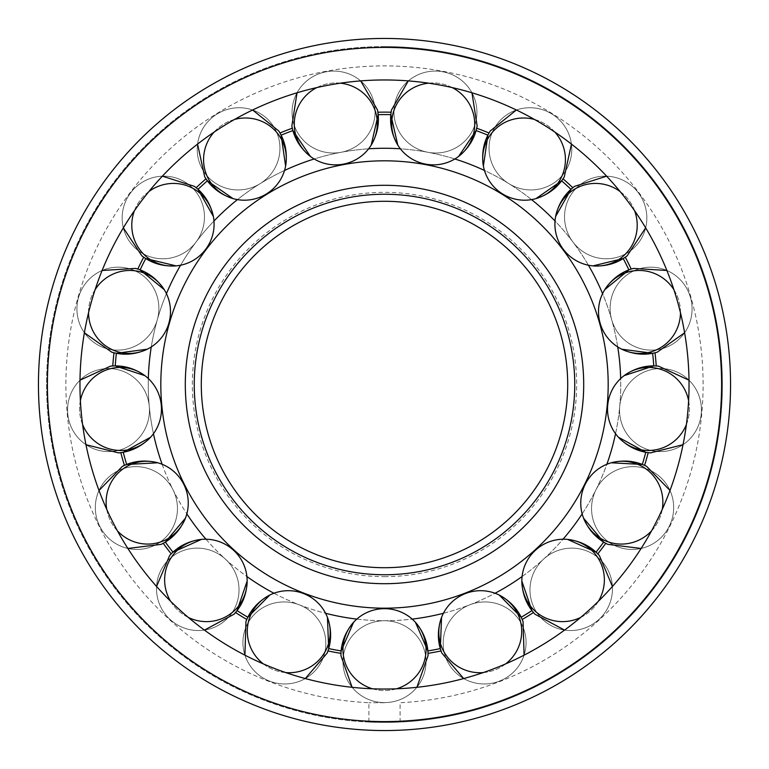 <?xml version="1.0" encoding="UTF-8"?>
<svg xmlns="http://www.w3.org/2000/svg" width="769" height="769" viewBox="0 0 769 769"><rect width="100%" height="100%" fill="white"/><g stroke="black" fill="none" stroke-linecap="round" stroke-linejoin="round"><path stroke-width="0.58" stroke-dasharray="3.85 2.88" d="M148.34 378.569A236.237 236.237 0 0 0 384.5 620.737A236.237 236.237 0 0 0 620.737 384.5A236.237 236.237 0 0 0 384.5 148.263A236.237 236.237 0 0 0 153.454 433.726M608.183 384.5A223.683 223.683 0 0 1 384.5 608.183A223.683 223.683 0 0 1 160.817 384.5L160.817 384.5A223.683 223.683 0 0 1 384.5 160.817A223.683 223.683 0 0 1 608.183 384.5L608.183 384.5A223.683 223.683 0 0 1 384.5 608.183A223.683 223.683 0 0 1 160.817 384.5A223.683 223.683 0 0 1 384.5 160.817A223.683 223.683 0 0 1 608.183 384.5A223.683 223.683 0 0 0 384.5 160.817A223.683 223.683 0 0 0 160.817 384.5L160.817 384.5A223.683 223.683 0 0 0 384.5 608.183A223.683 223.683 0 0 0 608.183 384.5L608.183 384.5M368.62 148.802A236.237 236.237 0 0 0 314.165 158.981M284.54 170.458A236.237 236.237 0 0 0 237.448 199.613M213.974 221.02A236.237 236.237 0 0 0 180.59 265.218M166.431 293.662A236.237 236.237 0 0 0 151.272 346.934M615.546 433.726A236.237 236.237 0 0 0 620.66 378.569M617.728 346.934A236.237 236.237 0 0 0 602.569 293.662M588.41 265.218A236.237 236.237 0 0 0 555.026 221.02M531.552 199.613A236.237 236.237 0 0 0 484.46 170.458M454.835 158.981A236.237 236.237 0 0 0 400.38 148.802M356.806 619.103A236.237 236.237 0 0 0 412.194 619.103M443.425 613.268A236.237 236.237 0 0 0 495.073 593.255M522.084 576.539A236.237 236.237 0 0 0 563.023 539.213M582.162 513.865A236.237 236.237 0 0 0 606.856 464.284M162.144 464.284A236.237 236.237 0 0 0 186.838 513.865M205.977 539.213A236.237 236.237 0 0 0 246.916 576.539M273.927 593.255A236.237 236.237 0 0 0 325.575 613.268M689.034 384.5A304.534 304.534 0 0 0 384.5 79.966A304.534 304.534 0 0 0 79.966 384.5A304.534 304.534 0 0 0 384.5 689.034A304.534 304.534 0 0 0 689.034 384.5M384.5 38.45A346.05 346.05 0 0 1 730.55 384.5A346.05 346.05 0 0 1 384.5 730.55A346.05 346.05 0 0 0 730.55 384.5A346.05 346.05 0 0 0 384.5 38.45A346.05 346.05 0 0 0 38.45 384.5A346.05 346.05 0 0 0 384.5 730.55A346.05 346.05 0 0 0 730.55 384.5A346.05 346.05 0 0 0 384.5 38.45A346.05 346.05 0 0 0 38.45 384.5A346.05 346.05 0 0 0 384.5 730.55A346.05 346.05 0 0 1 38.45 384.5A346.05 346.05 0 0 1 384.5 38.45A346.05 346.05 0 0 1 730.55 384.5A346.05 346.05 0 0 1 384.5 730.55M384.5 46.592A337.908 337.908 0 0 0 46.592 384.5A337.908 337.908 0 0 0 384.5 722.408C364.381 722.014 364.381 722.014 384.5 722.408C364.381 722.014 364.381 722.014 384.5 722.408L400.091 722.043L384.5 722.408A337.908 337.908 0 0 0 722.408 384.5A337.908 337.908 0 0 0 384.5 46.592A337.908 337.908 0 0 0 46.592 384.5A337.908 337.908 0 0 0 384.5 722.408A337.908 337.908 0 0 0 722.408 384.5A337.908 337.908 0 0 0 384.5 46.592M384.5 702.722L368.909 702.722L384.5 702.722M427.987 653.179L427.997 653.342A272.361 272.361 0 0 0 441.06 650.92L441.06 650.92A272.361 272.361 0 0 1 441.05 650.93L440.358 648.575A269.919 269.919 0 0 1 440.32 648.584A269.919 269.919 0 0 0 440.358 648.575L440.666 649.622M427.843 650.92L428.016 653.362L427.814 650.92A269.919 269.919 0 0 0 427.843 650.92A269.919 269.919 0 0 1 427.814 650.92L428.006 653.362A272.361 272.361 0 0 1 428.006 653.362L427.852 651.439M518.988 616.709A41.526 40.94 158.8 0 0 499.244 595.062A41.526 40.94 158.8 0 0 441.56 617.411A41.526 40.94 158.8 0 0 441.541 646.71A41.526 40.94 158.8 0 0 495.053 669.876A41.526 40.94 158.8 0 0 518.988 616.709M523.353 627.956A41.526 40.94 158.8 0 0 469.84 604.78A41.526 40.94 158.8 0 0 445.905 657.956A41.526 40.94 158.8 0 0 465.649 679.594A41.526 40.94 158.8 0 0 499.417 681.132A41.526 40.94 158.8 0 0 523.343 657.245A41.526 40.94 158.8 0 0 523.353 627.956A41.526 40.94 158.8 0 1 523.343 657.245A41.526 40.94 158.8 0 1 499.417 681.132A41.526 40.94 158.8 0 1 465.649 679.594A41.526 40.94 158.8 0 1 445.905 657.956A41.526 40.94 158.8 0 1 469.84 604.78A41.526 40.94 158.8 0 1 523.353 627.956M521.132 617.286L521.132 617.286A269.919 269.919 0 0 0 521.161 617.267L522.199 619.487A272.361 272.361 0 0 1 522.189 619.497L521.132 617.286A269.919 269.919 0 0 1 521.132 617.286L522.189 619.497A272.361 272.361 0 0 0 533.484 612.499L531.975 610.567A269.919 269.919 0 0 1 531.956 610.586L533.484 612.499A272.361 272.361 0 0 1 533.475 612.509L531.975 610.567A269.919 269.919 0 0 0 531.975 610.567L533.484 612.499L531.956 610.586M593.793 552.44A41.526 40.94 137.6 0 0 567.56 539.396A41.526 40.94 137.6 0 0 521.843 581.076A41.526 40.94 137.6 0 0 532.417 608.394A41.526 40.94 137.6 0 0 590.679 610.673A41.526 40.94 137.6 0 0 593.793 552.44M601.916 561.36A41.526 40.94 137.6 0 0 543.654 559.082A41.526 40.94 137.6 0 0 540.54 617.305A41.526 40.94 137.6 0 0 566.772 630.359A41.526 40.94 137.6 0 0 598.811 619.583A41.526 40.94 137.6 0 0 612.489 588.679A41.526 40.94 137.6 0 0 601.916 561.36A41.526 40.94 137.6 0 1 612.489 588.679A41.526 40.94 137.6 0 1 598.811 619.583A41.526 40.94 137.6 0 1 566.772 630.359A41.526 40.94 137.6 0 1 540.54 617.305A41.526 40.94 137.6 0 1 543.654 559.082A41.526 40.94 137.6 0 1 601.916 561.36M597.215 553.353L597.782 553.882A272.361 272.361 0 0 0 605.789 543.289L605.626 543.183M603.684 542.03A269.919 269.919 0 0 1 603.665 542.049L605.789 543.289A272.361 272.361 0 0 1 605.78 543.289L603.684 542.03A269.919 269.919 0 0 0 603.684 542.03L603.848 542.116M596.013 552.18A269.919 269.919 0 0 1 595.994 552.209L597.782 553.882L595.994 552.209A269.919 269.919 0 0 0 596.013 552.18L597.792 553.882A272.361 272.361 0 0 1 597.782 553.882M640.327 465.495A41.526 40.94 116.5 0 0 611.153 462.803A41.526 40.94 116.5 0 0 583.575 518.191A41.526 40.94 116.5 0 0 603.309 539.838A41.526 40.94 116.5 0 0 658.466 520.921A41.526 40.94 116.5 0 0 640.327 465.495M651.122 470.868A41.526 40.94 116.5 0 0 595.965 489.795A41.526 40.94 116.5 0 0 614.104 545.221A41.526 40.94 116.5 0 0 643.278 547.913A41.526 40.94 116.5 0 0 669.261 526.294A41.526 40.94 116.5 0 0 670.856 492.525A41.526 40.94 116.5 0 0 651.122 470.868A41.526 40.94 116.5 0 1 670.856 492.525A41.526 40.94 116.5 0 1 669.261 526.294A41.526 40.94 116.5 0 1 643.278 547.913A41.526 40.94 116.5 0 1 614.104 545.221A41.526 40.94 116.5 0 1 595.965 489.795A41.526 40.94 116.5 0 1 651.122 470.868M642.538 464.591L642.298 464.486A269.919 269.919 0 0 0 642.307 464.457L644.576 465.389A272.361 272.361 0 0 1 644.566 465.399L642.298 464.486A269.919 269.919 0 0 1 642.298 464.486L642.653 464.63M605.597 543.174L604.636 542.597M604.559 542.549L603.953 542.174M644.566 465.399A272.361 272.361 0 0 0 648.2 452.624L645.787 452.21A269.919 269.919 0 0 1 645.777 452.239L648.142 452.614M652.304 367.611A41.526 40.94 95.3 0 0 624.14 375.637A41.526 40.94 95.3 0 0 618.43 437.244A41.526 40.94 95.3 0 0 644.643 450.307A41.526 40.94 95.3 0 0 689.245 412.742A41.526 40.94 95.3 0 0 652.304 367.611M664.32 368.726A41.526 40.94 95.3 0 0 619.727 406.301A41.526 40.94 95.3 0 0 656.659 451.422A41.526 40.94 95.3 0 0 684.833 443.396A41.526 40.94 95.3 0 0 701.251 413.847A41.526 40.94 95.3 0 0 690.543 381.789A41.526 40.94 95.3 0 0 664.32 368.726A41.526 40.94 95.3 0 1 690.543 381.789A41.526 40.94 95.3 0 1 701.251 413.847A41.526 40.94 95.3 0 1 684.833 443.396A41.526 40.94 95.3 0 1 656.659 451.422A41.526 40.94 95.3 0 1 619.727 406.301A41.526 40.94 95.3 0 1 664.32 368.726M656.197 365.986L653.785 365.957A269.919 269.919 0 0 0 653.775 365.919A269.919 269.919 0 0 1 653.785 365.957L654.188 365.967M645.998 452.239L645.787 452.21A269.919 269.919 0 0 0 645.787 452.21L648.2 452.624A272.361 272.361 0 0 1 648.2 452.633L645.777 452.239L648.2 452.624M656.236 365.986A272.361 272.361 0 0 0 655.005 352.769L654.871 352.788M653.679 353.029L652.602 353.25A269.919 269.919 0 0 1 652.612 353.279L654.938 352.779M628.119 272.005A41.526 40.94 74.1 0 0 604.751 289.673A41.526 40.94 74.1 0 0 621.688 349.174A41.526 40.94 74.1 0 0 650.853 351.894A41.526 40.94 74.1 0 0 678.864 300.746A41.526 40.94 74.1 0 0 628.119 272.005M639.731 268.708A41.526 40.94 74.1 0 0 611.72 319.856A41.526 40.94 74.1 0 0 662.455 348.588A41.526 40.94 74.1 0 0 685.823 330.93A41.526 40.94 74.1 0 0 690.466 297.449A41.526 40.94 74.1 0 0 668.895 271.419A41.526 40.94 74.1 0 0 639.731 268.708A41.526 40.94 74.1 0 1 668.895 271.419A41.526 40.94 74.1 0 1 690.466 297.449A41.526 40.94 74.1 0 1 685.823 330.93A41.526 40.94 74.1 0 1 662.455 348.588A41.526 40.94 74.1 0 1 611.72 319.856A41.526 40.94 74.1 0 1 639.731 268.708M631.061 269.131L628.898 269.929A269.919 269.919 0 0 1 628.898 269.929L629.263 269.804M628.888 269.9L631.195 269.073A272.361 272.361 0 0 1 631.195 269.083L628.898 269.929A269.919 269.919 0 0 0 628.888 269.9L629.148 269.842M654.775 352.808L653.727 353.019M631.138 269.102L631.195 269.083A272.361 272.361 0 0 0 625.274 257.192L625.139 257.279M625.284 257.192L623.226 258.538A269.919 269.919 0 0 0 623.207 258.509L625.274 257.192A272.361 272.361 0 0 1 625.284 257.192L623.207 258.509A269.919 269.919 0 0 1 623.226 258.538L625.216 257.221M571.031 191.596A41.526 40.94 52.9 0 0 555.622 216.512A41.526 40.94 52.9 0 0 592.909 265.882A41.526 40.94 52.9 0 0 621.083 257.875A41.526 40.94 52.9 0 0 628.734 200.065A41.526 40.94 52.9 0 0 571.031 191.596M580.662 184.329A41.526 40.94 52.9 0 0 573.02 242.139A41.526 40.94 52.9 0 0 630.715 250.607A41.526 40.94 52.9 0 0 646.123 225.692A41.526 40.94 52.9 0 0 638.357 192.798A41.526 40.94 52.9 0 0 608.837 176.322A41.526 40.94 52.9 0 0 580.662 184.329A41.526 40.94 52.9 0 1 608.837 176.322A41.526 40.94 52.9 0 1 638.357 192.798A41.526 40.94 52.9 0 1 646.123 225.692A41.526 40.94 52.9 0 1 630.715 250.607A41.526 40.94 52.9 0 1 573.02 242.139A41.526 40.94 52.9 0 1 580.662 184.329M572.694 187.886L571.357 189.078M570.983 189.357L572.838 187.751L571.011 189.385A269.919 269.919 0 0 0 570.983 189.357A269.919 269.919 0 0 1 571.011 189.385L572.838 187.751A272.361 272.361 0 0 0 563.023 178.812L561.581 180.782A269.919 269.919 0 0 1 561.601 180.802A269.919 269.919 0 0 0 561.581 180.782L563.023 178.812A272.361 272.361 0 0 1 563.033 178.812L561.601 180.802M488.757 137.238A41.526 40.94 31.8 0 0 483.384 166.037A41.526 40.94 31.8 0 0 535.983 198.604A41.526 40.94 31.8 0 0 559.371 180.965A41.526 40.94 31.8 0 0 545.615 124.29A41.526 40.94 31.8 0 0 488.757 137.238M495.101 126.981A41.526 40.94 31.8 0 0 508.857 183.647A41.526 40.94 31.8 0 0 565.715 170.708A41.526 40.94 31.8 0 0 571.088 141.909A41.526 40.94 31.8 0 0 551.959 114.033A41.526 40.94 31.8 0 0 518.489 109.342A41.526 40.94 31.8 0 0 495.101 126.981A41.526 40.94 31.8 0 1 518.489 109.342A41.526 40.94 31.8 0 1 551.959 114.033A41.526 40.94 31.8 0 1 571.088 141.909A41.526 40.94 31.8 0 1 565.715 170.708A41.526 40.94 31.8 0 1 508.857 183.647A41.526 40.94 31.8 0 1 495.101 126.981M489.036 133.047L489.055 133.008A272.361 272.361 0 0 0 476.665 128.212A272.361 272.361 0 0 1 476.674 128.212L476.03 130.576A269.919 269.919 0 0 1 476.059 130.586A269.919 269.919 0 0 0 476.03 130.576L476.126 130.182M487.931 135.181L489.055 133.008L487.931 135.181A269.919 269.919 0 0 0 487.902 135.171A269.919 269.919 0 0 1 487.931 135.181M392.392 116.273A41.526 40.94 10.6 0 0 397.784 145.072A41.526 40.94 10.6 0 0 458.603 156.434A41.526 40.94 10.6 0 0 474.031 131.537A41.526 40.94 10.6 0 0 440.733 83.667A41.526 40.94 10.6 0 0 392.392 116.273M394.612 104.421A41.526 40.94 10.6 0 0 427.91 152.291A41.526 40.94 10.6 0 0 476.251 119.676A41.526 40.94 10.6 0 0 470.859 90.886A41.526 40.94 10.6 0 0 442.954 71.805A41.526 40.94 10.6 0 0 410.04 79.515A41.526 40.94 10.6 0 0 394.612 104.421A41.526 40.94 10.6 0 1 410.04 79.515A41.526 40.94 10.6 0 1 442.954 71.805A41.526 40.94 10.6 0 1 470.859 90.886A41.526 40.94 10.6 0 1 476.251 119.676A41.526 40.94 10.6 0 1 427.91 152.291A41.526 40.94 10.6 0 1 394.612 104.421M391.075 112.87L390.883 114.658A269.919 269.919 0 0 0 390.844 114.658A269.919 269.919 0 0 1 390.883 114.658L390.931 114.216M476.607 128.433L476.328 129.461M390.883 114.658L391.142 112.216A272.361 272.361 0 0 0 377.858 112.216A272.361 272.361 0 0 1 377.867 112.216L378.117 114.658A269.919 269.919 0 0 1 378.156 114.658A269.919 269.919 0 0 0 378.117 114.658L378.069 114.254M294.969 131.537A41.526 40.94 -10.6 0 0 310.397 156.434A41.526 40.94 -10.6 0 0 371.216 145.072A41.526 40.94 -10.6 0 0 376.608 116.273A41.526 40.94 -10.6 0 0 328.267 83.667A41.526 40.94 -10.6 0 0 294.969 131.537M292.749 119.676A41.526 40.94 -10.6 0 0 341.09 152.291A41.526 40.94 -10.6 0 0 374.388 104.421A41.526 40.94 -10.6 0 0 358.96 79.515A41.526 40.94 -10.6 0 0 326.046 71.805A41.526 40.94 -10.6 0 0 298.141 90.886A41.526 40.94 -10.6 0 0 292.749 119.676A41.526 40.94 -10.6 0 1 298.141 90.886A41.526 40.94 -10.6 0 1 326.046 71.805A41.526 40.94 -10.6 0 1 358.96 79.515A41.526 40.94 -10.6 0 1 374.388 104.421A41.526 40.94 -10.6 0 1 341.09 152.291A41.526 40.94 -10.6 0 1 292.749 119.676M292.499 128.836L292.97 130.576A269.919 269.919 0 0 0 292.941 130.586A269.919 269.919 0 0 1 292.97 130.576L292.864 130.144M377.887 112.447L377.992 113.514M292.97 130.576L292.335 128.212A272.361 272.361 0 0 0 279.945 133.008L280.022 133.143M280.983 135.027L281.07 135.181A269.919 269.919 0 0 1 281.098 135.171A269.919 269.919 0 0 0 281.07 135.181L279.945 133.008A272.361 272.361 0 0 1 279.954 132.999L281.098 135.171M209.629 180.965A41.526 40.94 -31.8 0 0 233.017 198.604A41.526 40.94 -31.8 0 0 285.616 166.037A41.526 40.94 -31.8 0 0 280.243 137.238A41.526 40.94 -31.8 0 0 223.385 124.29A41.526 40.94 -31.8 0 0 209.629 180.965M203.285 170.708A41.526 40.94 -31.8 0 0 260.143 183.647A41.526 40.94 -31.8 0 0 273.899 126.981A41.526 40.94 -31.8 0 0 250.511 109.342A41.526 40.94 -31.8 0 0 217.041 114.033A41.526 40.94 -31.8 0 0 197.912 141.909A41.526 40.94 -31.8 0 0 203.285 170.708A41.526 40.94 -31.8 0 1 197.912 141.909A41.526 40.94 -31.8 0 1 217.041 114.033A41.526 40.94 -31.8 0 1 250.511 109.342A41.526 40.94 -31.8 0 1 273.899 126.981A41.526 40.94 -31.8 0 1 260.143 183.647A41.526 40.94 -31.8 0 1 203.285 170.708M206.015 178.86L207.419 180.782A269.919 269.919 0 0 0 207.399 180.802A269.919 269.919 0 0 1 207.419 180.782L207.197 180.475M280.051 133.2L280.57 134.2M280.598 134.277L280.925 134.911M207.399 180.802L205.967 178.812A272.361 272.361 0 0 1 205.977 178.812A272.361 272.361 0 0 0 196.162 187.751L196.258 187.847M196.999 188.501L197.989 189.385A269.919 269.919 0 0 1 198.018 189.357A269.919 269.919 0 0 0 197.989 189.385L196.21 187.799M147.917 257.875A41.526 40.94 -52.9 0 0 176.091 265.882A41.526 40.94 -52.9 0 0 213.378 216.512A41.526 40.94 -52.9 0 0 197.969 191.596A41.526 40.94 -52.9 0 0 140.266 200.065A41.526 40.94 -52.9 0 0 147.917 257.875M138.285 250.607A41.526 40.94 -52.9 0 0 195.98 242.139A41.526 40.94 -52.9 0 0 188.338 184.329A41.526 40.94 -52.9 0 0 160.163 176.322A41.526 40.94 -52.9 0 0 130.643 192.798A41.526 40.94 -52.9 0 0 122.877 225.692A41.526 40.94 -52.9 0 0 138.285 250.607A41.526 40.94 -52.9 0 1 122.877 225.692A41.526 40.94 -52.9 0 1 130.643 192.798A41.526 40.94 -52.9 0 1 160.163 176.322A41.526 40.94 -52.9 0 1 188.338 184.329A41.526 40.94 -52.9 0 1 195.98 242.139A41.526 40.94 -52.9 0 1 138.285 250.607M143.947 257.327L145.793 258.509A269.919 269.919 0 0 1 145.793 258.509L145.399 258.249M143.755 257.211L143.726 257.192A272.361 272.361 0 0 0 137.805 269.083L137.939 269.131M196.316 187.896L196.97 188.482M139.122 269.573L140.102 269.929A269.919 269.919 0 0 1 140.112 269.9L137.862 269.102M118.147 351.894A41.526 40.94 -74.1 0 0 147.312 349.174A41.526 40.94 -74.1 0 0 164.249 289.673A41.526 40.94 -74.1 0 0 140.881 272.005A41.526 40.94 -74.1 0 0 90.136 300.746A41.526 40.94 -74.1 0 0 118.147 351.894M106.545 348.588A41.526 40.94 -74.1 0 0 157.28 319.856A41.526 40.94 -74.1 0 0 129.269 268.708A41.526 40.94 -74.1 0 0 100.105 271.419A41.526 40.94 -74.1 0 0 78.534 297.449A41.526 40.94 -74.1 0 0 83.177 330.93A41.526 40.94 -74.1 0 0 106.545 348.588A41.526 40.94 -74.1 0 1 83.177 330.93A41.526 40.94 -74.1 0 1 78.534 297.449A41.526 40.94 -74.1 0 1 100.105 271.419A41.526 40.94 -74.1 0 1 129.269 268.708A41.526 40.94 -74.1 0 1 157.28 319.856A41.526 40.94 -74.1 0 1 106.545 348.588M114.6 352.884L116.398 353.25A269.919 269.919 0 0 1 116.398 353.25L116.013 353.163M116.388 353.279L113.995 352.769L116.398 353.25A269.919 269.919 0 0 0 116.388 353.279L116.138 353.192M138.362 269.285L139.026 269.534M114.062 352.779L113.995 352.769A272.361 272.361 0 0 0 112.764 365.986L115.215 365.957A269.919 269.919 0 0 1 115.225 365.919A269.919 269.919 0 0 0 115.215 365.957L112.832 365.986M124.357 450.307A41.526 40.94 -95.3 0 0 150.57 437.244A41.526 40.94 -95.3 0 0 144.86 375.637A41.526 40.94 -95.3 0 0 116.696 367.611A41.526 40.94 -95.3 0 0 79.755 412.742A41.526 40.94 -95.3 0 0 124.357 450.307M112.341 451.422A41.526 40.94 -95.3 0 0 149.273 406.301A41.526 40.94 -95.3 0 0 104.68 368.726A41.526 40.94 -95.3 0 0 78.457 381.789A41.526 40.94 -95.3 0 0 67.749 413.847A41.526 40.94 -95.3 0 0 84.167 443.396A41.526 40.94 -95.3 0 0 112.341 451.422A41.526 40.94 -95.3 0 1 84.167 443.396A41.526 40.94 -95.3 0 1 67.749 413.847A41.526 40.94 -95.3 0 1 78.457 381.789A41.526 40.94 -95.3 0 1 104.68 368.726A41.526 40.94 -95.3 0 1 149.273 406.301A41.526 40.94 -95.3 0 1 112.341 451.422M120.829 452.614L123.213 452.21A269.919 269.919 0 0 1 123.213 452.21L122.809 452.268M123.223 452.239L120.8 452.633A272.361 272.361 0 0 1 120.8 452.624L123.213 452.21A269.919 269.919 0 0 0 123.223 452.239L122.953 452.249M120.8 452.624A272.361 272.361 0 0 0 124.434 465.399L124.491 465.38M126.702 464.486A269.919 269.919 0 0 1 126.693 464.457L124.434 465.399A272.361 272.361 0 0 1 124.424 465.389L126.702 464.486A269.919 269.919 0 0 0 126.702 464.486L126.501 464.572M165.691 539.838A41.526 40.94 -116.5 0 0 185.425 518.191A41.526 40.94 -116.5 0 0 157.847 462.803A41.526 40.94 -116.5 0 0 128.673 465.495A41.526 40.94 -116.5 0 0 110.534 520.921A41.526 40.94 -116.5 0 0 165.691 539.838M154.896 545.221A41.526 40.94 -116.5 0 0 173.035 489.795A41.526 40.94 -116.5 0 0 117.878 470.868A41.526 40.94 -116.5 0 0 98.144 492.525A41.526 40.94 -116.5 0 0 99.739 526.294A41.526 40.94 -116.5 0 0 125.722 547.913A41.526 40.94 -116.5 0 0 154.896 545.221A41.526 40.94 -116.5 0 1 125.722 547.913A41.526 40.94 -116.5 0 1 99.739 526.294A41.526 40.94 -116.5 0 1 98.144 492.525A41.526 40.94 -116.5 0 1 117.878 470.868A41.526 40.94 -116.5 0 1 173.035 489.795A41.526 40.94 -116.5 0 1 154.896 545.221M163.489 543.116L164.922 542.26M172.987 552.18A269.919 269.919 0 0 0 173.006 552.209A269.919 269.919 0 0 1 172.987 552.18L171.218 553.882A272.361 272.361 0 0 1 171.208 553.882L173.006 552.209L171.218 553.882A272.361 272.361 0 0 1 163.211 543.289A272.361 272.361 0 0 1 163.211 543.289L165.335 542.049A269.919 269.919 0 0 0 165.335 542.049L163.211 543.289L165.316 542.03A269.919 269.919 0 0 1 165.316 542.03L165.085 542.155M164.441 542.549L163.653 543.02M236.583 608.394A41.526 40.94 -137.6 0 0 247.157 581.076A41.526 40.94 -137.6 0 0 201.44 539.396A41.526 40.94 -137.6 0 0 175.207 552.44A41.526 40.94 -137.6 0 0 178.321 610.673A41.526 40.94 -137.6 0 0 236.583 608.394M228.46 617.305A41.526 40.94 -137.6 0 0 225.346 559.082A41.526 40.94 -137.6 0 0 167.084 561.36A41.526 40.94 -137.6 0 0 156.511 588.679A41.526 40.94 -137.6 0 0 170.189 619.583A41.526 40.94 -137.6 0 0 202.228 630.359A41.526 40.94 -137.6 0 0 228.46 617.305A41.526 40.94 -137.6 0 1 202.228 630.359A41.526 40.94 -137.6 0 1 170.189 619.583A41.526 40.94 -137.6 0 1 156.511 588.679A41.526 40.94 -137.6 0 1 167.084 561.36A41.526 40.94 -137.6 0 1 225.346 559.082A41.526 40.94 -137.6 0 1 228.46 617.305M235.554 612.451L237.025 610.567A269.919 269.919 0 0 1 237.025 610.567L235.516 612.499A272.361 272.361 0 0 0 246.811 619.497L247.868 617.286A269.919 269.919 0 0 1 247.839 617.267L246.839 619.429M237.025 610.567L237.025 610.567A269.919 269.919 0 0 0 237.044 610.586L235.525 612.509A272.361 272.361 0 0 1 235.516 612.499M327.459 646.71A41.526 40.94 -158.8 0 0 327.44 617.411A41.526 40.94 -158.8 0 0 269.756 595.062A41.526 40.94 -158.8 0 0 250.012 616.709A41.526 40.94 -158.8 0 0 273.947 669.876A41.526 40.94 -158.8 0 0 327.459 646.71M323.095 657.956A41.526 40.94 -158.8 0 0 299.16 604.78A41.526 40.94 -158.8 0 0 245.647 627.956A41.526 40.94 -158.8 0 0 245.657 657.245A41.526 40.94 -158.8 0 0 269.583 681.132A41.526 40.94 -158.8 0 0 303.351 679.594A41.526 40.94 -158.8 0 0 323.095 657.956A41.526 40.94 -158.8 0 1 303.351 679.594A41.526 40.94 -158.8 0 1 269.583 681.132A41.526 40.94 -158.8 0 1 245.657 657.245A41.526 40.94 -158.8 0 1 245.647 627.956A41.526 40.94 -158.8 0 1 299.16 604.78A41.526 40.94 -158.8 0 1 323.095 657.956M327.95 650.882L327.94 650.92A272.361 272.361 0 0 0 340.994 653.362L341.013 653.169M328.642 648.575L327.94 650.92L328.642 648.575A269.919 269.919 0 0 0 328.68 648.584A269.919 269.919 0 0 1 328.642 648.575M247.81 617.42L247.868 617.286A269.919 269.919 0 0 0 247.868 617.286L246.811 619.497A272.361 272.361 0 0 1 246.801 619.487L247.868 617.286L246.801 619.487M341.186 650.92L340.994 653.362A272.361 272.361 0 0 1 340.984 653.362L341.186 650.93A269.919 269.919 0 0 1 341.157 650.92A269.919 269.919 0 0 0 341.186 650.92L341.003 653.294M426.026 649.613A41.526 40.94 180 0 0 415.433 622.294A41.526 40.94 180 0 0 353.567 622.294A41.526 40.94 180 0 0 342.974 649.613A41.526 40.94 180 0 0 384.5 690.543A41.526 40.94 180 0 0 426.026 649.613M426.026 661.676A41.526 40.94 180 0 0 384.5 620.737A41.526 40.94 180 0 0 342.974 661.676A41.526 40.94 180 0 0 353.567 688.986A41.526 40.94 180 0 0 384.5 702.606A41.526 40.94 180 0 0 415.433 688.986A41.526 40.94 180 0 0 426.026 661.676A41.526 40.94 180 0 1 415.433 688.986A41.526 40.94 180 0 1 384.5 702.606A41.526 40.94 180 0 1 353.567 688.986A41.526 40.94 180 0 1 342.974 661.676A41.526 40.94 180 0 1 384.5 620.737A41.526 40.94 180 0 1 426.026 661.676M341.128 651.747L341.176 651.141M505.637 663.907A41.526 40.94 158.8 0 1 495.053 669.876A41.526 40.94 158.8 0 1 483.211 672.587M598.388 601.281A41.526 40.94 137.6 0 1 590.679 610.673A41.526 40.94 137.6 0 1 580.614 617.478M662.253 509.376A41.526 40.94 116.5 0 1 658.466 520.921A41.526 40.94 116.5 0 1 651.535 530.898M655.005 352.769L652.602 353.25A269.919 269.919 0 0 0 652.602 353.25L655.005 352.769L652.612 353.279M688.601 400.611A41.526 40.94 95.3 0 1 689.245 412.742A41.526 40.94 95.3 0 1 686.39 424.546M673.884 289.663A41.526 40.94 74.1 0 1 678.864 300.746A41.526 40.94 74.1 0 1 680.469 312.791M563.023 178.812L561.581 180.782L563.023 178.812M620.083 191.529A41.526 40.94 52.9 0 1 628.734 200.065A41.526 40.94 52.9 0 1 634.579 210.716M489.046 132.999A272.361 272.361 0 0 1 489.055 133.008L487.902 135.171M534.474 119.455A41.526 40.94 31.8 0 1 545.615 124.29A41.526 40.94 31.8 0 1 554.91 132.114M391.133 112.216A272.361 272.361 0 0 1 391.142 112.216L390.844 114.658M428.602 83.177A41.526 40.94 10.6 0 1 440.733 83.667A41.526 40.94 10.6 0 1 452.23 87.599M292.326 128.212A272.361 272.361 0 0 1 292.335 128.212L292.941 130.586M316.77 87.599A41.526 40.94 -10.6 0 1 328.267 83.667A41.526 40.94 -10.6 0 1 340.398 83.177M196.162 187.751L198.018 189.357M214.09 132.114A41.526 40.94 -31.8 0 1 223.385 124.29A41.526 40.94 -31.8 0 1 234.526 119.455M143.716 257.192A272.361 272.361 0 0 1 143.726 257.192L145.774 258.538A269.919 269.919 0 0 0 145.774 258.538L143.784 257.221M137.805 269.083A272.361 272.361 0 0 1 137.805 269.073L140.112 269.9A269.919 269.919 0 0 0 140.102 269.929L137.805 269.083L140.102 269.929M134.421 210.716A41.526 40.94 -52.9 0 1 140.266 200.065A41.526 40.94 -52.9 0 1 148.917 191.529M88.531 312.791A41.526 40.94 -74.1 0 1 90.136 300.746A41.526 40.94 -74.1 0 1 95.116 289.663M82.61 424.546A41.526 40.94 -95.3 0 1 79.755 412.742A41.526 40.94 -95.3 0 1 80.399 400.611M117.465 530.898A41.526 40.94 -116.5 0 1 110.534 520.921A41.526 40.94 -116.5 0 1 106.747 509.376M188.386 617.478A41.526 40.94 -137.6 0 1 178.321 610.673A41.526 40.94 -137.6 0 1 170.612 601.281M327.95 650.93A272.361 272.361 0 0 1 327.94 650.92L328.68 648.584M285.789 672.587A41.526 40.94 -158.8 0 1 273.947 669.876A41.526 40.94 -158.8 0 1 263.363 663.907M396.525 688.793A41.526 40.94 180 0 1 384.5 690.543A41.526 40.94 180 0 1 372.475 688.793M384.5 576.654A192.154 192.154 0 0 0 576.654 384.5A192.154 192.154 0 0 0 384.5 192.346A192.154 192.154 0 0 0 192.346 384.5A192.154 192.154 0 0 0 384.5 576.654M47.409 384.5A337.091 337.091 0 0 0 384.5 721.591A337.091 337.091 0 0 0 721.591 384.5A337.091 337.091 0 0 0 384.5 47.409A337.091 337.091 0 0 0 47.409 384.5M400.091 722.043L400.091 702.722A318.606 318.606 0 0 0 703.106 384.5A318.606 318.606 0 0 0 384.5 65.894A318.606 318.606 0 0 0 65.894 384.5A318.606 318.606 0 0 0 368.909 702.722L368.909 722.043M440.32 648.584L441.05 650.93M465.649 679.594L463.688 678.556L465.649 679.594M523.343 657.245L524.083 655.159L523.343 657.245M566.772 630.359L564.561 630.099L566.772 630.359M612.489 588.679L612.432 586.459L612.489 588.679M643.278 547.913L641.125 548.46L643.278 547.913M670.856 492.525L669.991 490.478L670.856 492.525M684.833 443.396L683.026 444.693L684.833 443.396M690.543 381.789L689.005 380.184L690.543 381.789M685.823 330.93L684.612 332.785L685.823 330.93M668.895 271.419L666.877 270.477L668.895 271.419M646.123 225.692L645.662 227.864L646.123 225.692M608.837 176.322L606.626 176.168L608.837 176.322M571.088 141.909L571.444 144.101L571.088 141.909M518.489 109.342L516.364 109.996L518.489 109.342M476.059 130.586L476.674 128.212M470.859 90.886L471.974 92.799L470.859 90.886M410.04 79.515L408.301 80.899L410.04 79.515M378.156 114.658L377.867 112.216M358.96 79.515L360.699 80.899L358.96 79.515M298.141 90.886L297.026 92.799L298.141 90.886M250.511 109.342L252.636 109.996L250.511 109.342M197.912 141.909L197.556 144.101L197.912 141.909M160.163 176.322L162.374 176.168L160.163 176.322M122.877 225.692L123.338 227.864L122.877 225.692M100.105 271.419L102.123 270.477L100.105 271.419M83.177 330.93L84.388 332.785L83.177 330.93M115.225 365.919L112.764 365.986M78.457 381.789L79.995 380.184L78.457 381.789M84.167 443.396L85.974 444.693L84.167 443.396M98.144 492.525L99.009 490.478L98.144 492.525M125.722 547.913L127.875 548.46L125.722 547.913M156.511 588.679L156.568 586.459L156.511 588.679M202.228 630.359L204.439 630.099L202.228 630.359M245.657 657.245L244.917 655.159L245.657 657.245M303.351 679.594L305.312 678.556L303.351 679.594M341.157 650.92L340.984 653.362M353.567 688.986L352.115 687.303L353.567 688.986M415.433 688.986L416.885 687.303L415.433 688.986"/><path stroke-width="1.15" d="M160.817 384.5A223.683 223.683 0 0 0 384.5 608.183A223.683 223.683 0 0 0 608.183 384.5A223.683 223.683 0 0 0 384.5 160.817A223.683 223.683 0 0 0 160.817 384.5M201.295 384.5A183.205 183.205 0 0 0 384.5 567.705A183.205 183.205 0 0 0 567.705 384.5A183.205 183.205 0 0 0 384.5 201.295A183.205 183.205 0 0 0 201.295 384.5M400.38 148.802A236.237 236.237 0 0 0 368.62 148.802M314.165 158.981A236.237 236.237 0 0 0 284.54 170.458M237.448 199.613A236.237 236.237 0 0 0 213.974 221.02M180.59 265.218A236.237 236.237 0 0 0 166.431 293.662M151.272 346.934A236.237 236.237 0 0 0 148.34 378.569M620.66 378.569A236.237 236.237 0 0 0 617.728 346.934M602.569 293.662A236.237 236.237 0 0 0 588.41 265.218M555.026 221.02A236.237 236.237 0 0 0 531.552 199.613M484.46 170.458A236.237 236.237 0 0 0 454.835 158.981M412.194 619.103A236.237 236.237 0 0 0 443.425 613.268M495.073 593.255A236.237 236.237 0 0 0 522.084 576.539M563.023 539.213A236.237 236.237 0 0 0 582.162 513.865M606.856 464.284A236.237 236.237 0 0 0 615.546 433.726M153.454 433.726A236.237 236.237 0 0 0 162.144 464.284M186.838 513.865A236.237 236.237 0 0 0 205.977 539.213M246.916 576.539A236.237 236.237 0 0 0 273.927 593.255M325.575 613.268A236.237 236.237 0 0 0 356.806 619.103M689.034 384.5A304.534 304.534 0 0 0 384.5 79.966A304.534 304.534 0 0 0 79.966 384.5A304.534 304.534 0 0 0 384.5 689.034A304.534 304.534 0 0 0 689.034 384.5M38.45 384.5A346.05 346.05 0 0 0 384.5 730.55A346.05 346.05 0 0 0 730.55 384.5A346.05 346.05 0 0 0 384.5 38.45A346.05 346.05 0 0 0 38.45 384.5A346.05 346.05 0 0 1 384.5 38.45A346.05 346.05 0 0 1 730.55 384.5M440.32 648.584A269.919 269.919 0 0 1 427.843 650.92A269.919 269.919 0 0 0 440.32 648.584L441.56 617.411A41.526 40.94 158.8 0 1 499.244 595.062A41.526 40.94 158.8 0 1 518.988 616.709A41.526 40.94 158.8 0 1 505.637 663.907M521.132 617.286L521.132 617.286A269.919 269.919 0 0 0 531.956 610.586A269.919 269.919 0 0 1 521.161 617.267L499.244 595.062C510.722 601.233 518.662 610.077 523.064 621.592L522.199 619.487A272.361 272.361 0 0 0 533.475 612.509L534.974 614.22L564.561 630.099L534.974 614.22C526.63 605.136 522.247 594.091 521.843 581.076A41.526 40.94 137.6 0 1 567.56 539.396A41.526 40.94 137.6 0 1 593.793 552.44A41.526 40.94 137.6 0 1 598.388 601.281M372.475 688.793A41.526 40.94 180 0 1 342.974 649.613A41.526 40.94 180 0 1 353.567 622.294A41.526 40.94 180 0 1 415.433 622.294C423.902 632.195 428.112 643.307 428.064 655.64L416.885 687.303L428.064 655.64L428.006 653.362A272.361 272.361 0 0 0 441.05 650.93L440.695 649.709M651.535 530.898A41.526 40.94 116.5 0 1 603.309 539.838A41.526 40.94 116.5 0 1 583.575 518.191C588.66 530.177 596.734 538.896 607.798 544.356L641.125 548.46L607.798 544.356L605.789 543.289A272.361 272.361 0 0 1 597.792 553.882L599.359 555.526L612.432 586.459L599.359 555.526C591.082 546.375 580.489 541.001 567.56 539.396L596.013 552.18A269.919 269.919 0 0 0 603.665 542.049A269.919 269.919 0 0 1 596.013 552.18M611.211 462.784L642.307 464.457A269.919 269.919 0 0 0 645.777 452.239A269.919 269.919 0 0 1 642.307 464.457L642.538 464.591M642.653 464.63L643.259 464.87M644.48 465.37L646.633 466.36L669.991 490.478L646.633 466.36C635.607 460.823 623.784 459.631 611.153 462.803A41.526 40.94 116.5 0 1 640.327 465.495A41.526 40.94 116.5 0 1 662.253 509.376M654.938 352.779L655.005 352.769A272.361 272.361 0 0 1 656.236 365.986L658.504 366.14L689.005 380.184L658.504 366.14C646.229 364.958 634.771 368.12 624.14 375.637A41.526 40.94 95.3 0 1 652.304 367.611A41.526 40.94 95.3 0 1 688.601 400.611M652.612 353.279A269.919 269.919 0 0 1 653.775 365.919A269.919 269.919 0 0 0 652.612 353.279L621.736 349.203M625.216 257.221L623.207 258.509A269.919 269.919 0 0 1 628.888 269.9L629.148 269.842M571.357 189.078L572.126 188.386M561.601 180.802A269.919 269.919 0 0 1 570.983 189.357A269.919 269.919 0 0 0 561.601 180.802L535.983 198.604A41.526 40.94 31.8 0 1 483.384 166.037A41.526 40.94 31.8 0 1 488.757 137.238A41.526 40.94 31.8 0 1 534.474 119.455M476.059 130.586A269.919 269.919 0 0 1 487.902 135.171A269.919 269.919 0 0 0 476.059 130.586L458.603 156.434A41.526 40.94 10.6 0 1 397.784 145.072A41.526 40.94 10.6 0 1 392.392 116.273A41.526 40.94 10.6 0 1 428.602 83.177M487.902 135.171L483.384 166.037C481.394 153.166 483.663 141.506 490.199 131.038L516.364 109.996L490.199 131.038L489.046 132.999A272.361 272.361 0 0 0 476.674 128.212L476.645 128.269M476.328 129.461L476.126 130.182M378.156 114.658A269.919 269.919 0 0 1 390.844 114.658A269.919 269.919 0 0 0 378.156 114.658L371.216 145.072A41.526 40.94 -10.6 0 1 310.397 156.434A41.526 40.94 -10.6 0 1 294.969 131.537A41.526 40.94 -10.6 0 1 316.77 87.599M390.844 114.658L397.784 145.072C391.286 133.787 389.191 122.088 391.498 109.977L408.301 80.899L391.498 109.977L391.133 112.216A272.361 272.361 0 0 0 377.867 112.216L377.867 112.284M377.992 113.514L378.069 114.254M281.098 135.171A269.919 269.919 0 0 1 292.941 130.586A269.919 269.919 0 0 0 281.098 135.171L285.616 166.037A41.526 40.94 -31.8 0 1 233.017 198.604A41.526 40.94 -31.8 0 1 209.629 180.965A41.526 40.94 -31.8 0 1 214.09 132.114M207.197 180.475L206.794 179.927M206.534 179.581L206.082 178.956M234.526 119.455A41.526 40.94 -31.8 0 1 280.243 137.238A41.526 40.94 -31.8 0 1 285.616 166.037C287.606 153.166 285.337 141.506 278.801 131.038L252.636 109.996L278.801 131.038L279.945 133.008A272.361 272.361 0 0 1 292.326 128.212L291.855 125.981L297.026 92.799L291.855 125.981C294.075 138.112 300.256 148.263 310.397 156.434L292.941 130.586M198.018 189.357A269.919 269.919 0 0 1 207.399 180.802A269.919 269.919 0 0 0 198.018 189.357L213.369 216.454M148.917 191.529A41.526 40.94 -52.9 0 1 197.969 191.596A41.526 40.94 -52.9 0 1 213.378 216.512A41.526 40.94 -52.9 0 1 176.091 265.882L145.774 258.538A269.919 269.919 0 0 0 140.112 269.9A269.919 269.919 0 0 1 145.774 258.538L145.572 258.365M213.378 216.512C210.581 203.785 204.246 193.73 194.374 186.338L162.374 176.168L194.374 186.338L196.162 187.751A272.361 272.361 0 0 1 205.967 178.812L204.727 176.908L197.556 144.101L204.727 176.908C211.177 187.415 220.607 194.653 233.017 198.604L207.399 180.802M147.263 349.203L116.388 353.279A269.919 269.919 0 0 0 115.225 365.919A269.919 269.919 0 0 1 116.388 353.279L116.138 353.192M116.013 353.163L115.34 353.038M114.062 352.779L111.793 352.202L84.388 332.785L111.793 352.202C123.636 355.624 135.479 354.615 147.312 349.174A41.526 40.94 -74.1 0 1 118.147 351.894A41.526 40.94 -74.1 0 1 88.531 312.791M123.213 452.21L123.213 452.21A269.919 269.919 0 0 0 126.693 464.457A269.919 269.919 0 0 1 123.223 452.239L150.57 437.244A41.526 40.94 -95.3 0 1 124.357 450.307A41.526 40.94 -95.3 0 1 82.61 424.546M113.995 352.769A272.361 272.361 0 0 0 112.764 365.986L112.832 365.986M106.747 509.376A41.526 40.94 -116.5 0 1 128.673 465.495A41.526 40.94 -116.5 0 1 157.847 462.803A41.526 40.94 -116.5 0 1 185.425 518.191L165.335 542.049A269.919 269.919 0 0 0 172.987 552.18A269.919 269.919 0 0 1 165.335 542.049L165.085 542.155M171.266 553.843L171.218 553.882A272.361 272.361 0 0 1 163.22 543.289L161.202 544.356L127.875 548.46L161.202 544.356C172.266 538.896 180.34 530.177 185.425 518.191A41.526 40.94 -116.5 0 1 165.691 539.838A41.526 40.94 -116.5 0 1 117.465 530.898M124.491 465.38L126.702 464.486L157.789 462.784M170.612 601.281A41.526 40.94 -137.6 0 1 175.207 552.44A41.526 40.94 -137.6 0 1 201.44 539.396A41.526 40.94 -137.6 0 1 247.157 581.076L237.044 610.586A269.919 269.919 0 0 0 247.839 617.267A269.919 269.919 0 0 1 237.044 610.586L236.852 610.769M188.386 617.478A41.526 40.94 -137.6 0 0 236.583 608.394A41.526 40.94 -137.6 0 0 247.157 581.076C246.753 594.091 242.37 605.136 234.026 614.22L204.439 630.099L234.026 614.22L235.525 612.509A272.361 272.361 0 0 0 246.801 619.487L246.839 619.429M341.157 650.92A269.919 269.919 0 0 1 328.68 648.584A269.919 269.919 0 0 0 341.157 650.92L353.567 622.294C345.098 632.195 340.888 643.307 340.936 655.64L341.003 653.294M483.211 672.587A41.526 40.94 158.8 0 1 441.541 646.71A41.526 40.94 158.8 0 1 441.56 617.411C437.234 629.696 437.321 641.586 441.829 653.064L441.05 650.93M580.614 617.478A41.526 40.94 137.6 0 1 532.417 608.394A41.526 40.94 137.6 0 1 521.843 581.076L531.956 610.586M603.665 542.049L583.575 518.191A41.526 40.94 116.5 0 1 611.153 462.803M686.39 424.546A41.526 40.94 95.3 0 1 644.643 450.307A41.526 40.94 95.3 0 1 618.43 437.244C627.494 446.587 638.174 451.807 650.468 452.893L683.026 444.693L650.468 452.893L648.2 452.633A272.361 272.361 0 0 1 644.576 465.389M645.777 452.239L618.43 437.244A41.526 40.94 95.3 0 1 624.14 375.637L653.775 365.919M680.469 312.791A41.526 40.94 74.1 0 1 650.853 351.894A41.526 40.94 74.1 0 1 621.688 349.174A41.526 40.94 74.1 0 1 604.751 289.673A41.526 40.94 74.1 0 1 628.119 272.005A41.526 40.94 74.1 0 1 673.884 289.663M634.579 210.716A41.526 40.94 52.9 0 1 621.083 257.875A41.526 40.94 52.9 0 1 592.909 265.882C605.905 266.68 617.315 263.334 627.129 255.866L645.662 227.864L627.129 255.866L625.284 257.192A272.361 272.361 0 0 1 631.195 269.073L633.368 268.4L666.877 270.477L633.368 268.4C621.487 271.726 611.951 278.82 604.751 289.673M604.78 289.625L628.888 269.9A269.919 269.919 0 0 0 623.226 258.538L592.966 265.891M592.909 265.882A41.526 40.94 52.9 0 1 555.622 216.512A41.526 40.94 52.9 0 1 571.031 191.596A41.526 40.94 52.9 0 1 620.083 191.529M554.91 132.114A41.526 40.94 31.8 0 1 559.371 180.965A41.526 40.94 31.8 0 1 535.983 198.604C548.393 194.653 557.823 187.415 564.273 176.908L571.444 144.101L564.273 176.908L563.033 178.812A272.361 272.361 0 0 1 572.838 187.751L574.626 186.338L606.626 176.168L574.626 186.338C564.754 193.73 558.419 203.785 555.622 216.512M452.23 87.599A41.526 40.94 10.6 0 1 474.031 131.537A41.526 40.94 10.6 0 1 458.603 156.434C468.744 148.263 474.925 138.112 477.145 125.981L476.674 128.212M340.398 83.177A41.526 40.94 -10.6 0 1 376.608 116.273A41.526 40.94 -10.6 0 1 371.216 145.072C377.714 133.787 379.809 122.088 377.502 109.977L377.867 112.216M95.116 289.663A41.526 40.94 -74.1 0 1 140.881 272.005A41.526 40.94 -74.1 0 1 164.249 289.673C157.049 278.82 147.513 271.726 135.632 268.4L102.123 270.477L135.632 268.4L137.805 269.073A272.361 272.361 0 0 1 143.716 257.192L141.871 255.866C151.685 263.334 163.095 266.68 176.091 265.882A41.526 40.94 -52.9 0 1 147.917 257.875A41.526 40.94 -52.9 0 1 134.421 210.716M164.249 289.673A41.526 40.94 -74.1 0 1 147.312 349.174M80.399 400.611A41.526 40.94 -95.3 0 1 116.696 367.611A41.526 40.94 -95.3 0 1 144.86 375.637A41.526 40.94 -95.3 0 1 150.57 437.244C141.506 446.587 130.826 451.807 118.532 452.893L120.8 452.633A272.361 272.361 0 0 0 124.424 465.389L122.367 466.36L99.009 490.478L122.367 466.36C133.393 460.823 145.216 459.631 157.847 462.803M263.363 663.907A41.526 40.94 -158.8 0 1 250.012 616.709A41.526 40.94 -158.8 0 1 269.756 595.062A41.526 40.94 -158.8 0 1 327.44 617.411A41.526 40.94 -158.8 0 1 327.459 646.71A41.526 40.94 -158.8 0 1 285.789 672.587M340.984 653.362A272.361 272.361 0 0 1 327.95 650.93L327.171 653.064L305.312 678.556L327.171 653.064C331.679 641.586 331.766 629.696 327.44 617.411L328.68 648.584M427.843 650.92L415.433 622.294A41.526 40.94 180 0 1 426.026 649.613A41.526 40.94 180 0 1 396.525 688.793M194.249 384.5A190.251 190.251 0 0 0 384.5 574.751A190.251 190.251 0 0 0 574.751 384.5A190.251 190.251 0 0 0 384.5 194.249A190.251 190.251 0 0 0 194.249 384.5M185.3 384.5A199.2 199.2 0 0 0 384.5 583.7A199.2 199.2 0 0 0 583.7 384.5A199.2 199.2 0 0 0 384.5 185.3A199.2 199.2 0 0 0 185.3 384.5M384.5 721.591A337.091 337.091 0 0 0 721.591 384.5A337.091 337.091 0 0 0 384.5 47.409A337.091 337.091 0 0 0 47.409 384.5A337.091 337.091 0 0 0 384.5 721.591M463.688 678.556L441.829 653.064L463.688 678.556M524.083 655.159L523.064 621.592L524.083 655.159M655.005 352.769L657.207 352.202L684.612 332.785L657.207 352.202C645.364 355.624 633.521 354.615 621.688 349.174M555.631 216.454L570.983 189.357M471.974 92.799L477.145 125.981L471.974 92.799M360.699 80.899L377.502 109.977L360.699 80.899M123.338 227.864L141.871 255.866L123.338 227.864M164.22 289.625L140.112 269.9M112.764 365.986L110.496 366.14C122.771 364.958 134.229 368.12 144.86 375.637L115.225 365.919M79.995 380.184L110.496 366.14L79.995 380.184M85.974 444.693L118.532 452.893L85.974 444.693M171.208 553.882L169.641 555.526C177.918 546.375 188.511 541.001 201.44 539.396L172.987 552.18M156.568 586.459L169.641 555.526L156.568 586.459M246.801 619.487L245.936 621.592C250.338 610.077 258.278 601.233 269.756 595.062L247.839 617.267M244.917 655.159L245.936 621.592L244.917 655.159M352.115 687.303L340.936 655.64L352.115 687.303"/></g></svg>
